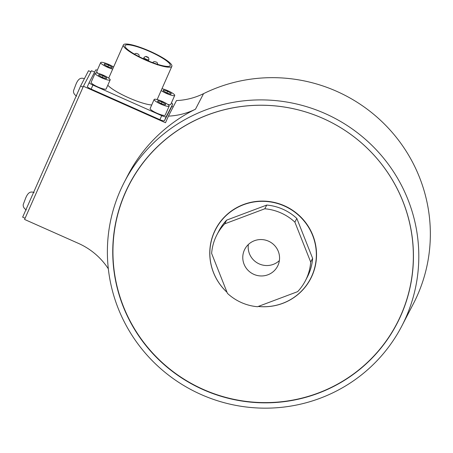 <?xml version="1.0" encoding="UTF-8"?>
<svg xmlns="http://www.w3.org/2000/svg" width="453" height="453" viewBox="0 0 453 453"><rect width="100%" height="100%" fill="white"/><g stroke="black" fill="none" stroke-linecap="round" stroke-linejoin="round"><path stroke-width="0.68" d="M169.167 106.132L165.175 115.17A8.216 1.529 -156.2 0 1 156.953 113.21A8.216 1.529 -156.2 0 1 150.141 108.527L154.133 99.484A8.216 1.529 -156.2 0 1 162.27 101.41A8.216 1.529 -156.2 0 1 169.167 106.132A8.216 1.529 -156.2 0 1 160.945 104.167A8.216 1.529 -156.2 0 1 154.133 99.484M98.103 73.324A8.216 1.529 -156.2 0 1 96.682 71.597L100.674 62.559A8.216 1.529 -156.2 0 1 105.651 63.233A8.216 1.529 -156.2 0 1 113.612 67.016M112.678 69.122A8.216 1.529 -156.2 0 1 107.486 67.242A8.216 1.529 -156.2 0 1 100.674 62.559M227.027 292.31A53.579 52.639 27.4 0 1 215.594 229.246A53.579 52.639 27.4 0 1 265.713 201.194A53.579 52.639 27.4 0 1 312.813 235.266A53.579 52.639 27.4 0 1 310.707 278.606A53.579 52.639 27.4 0 1 258.21 306.466M215.662 229.116A53.579 52.639 -152.6 0 0 210.475 245.198M300.605 291.97A53.579 52.639 -152.6 0 0 310.775 278.47M318.221 393.034A150.77 148.12 27.4 0 1 151.959 352.287A150.77 148.12 27.4 0 1 129.326 184.484A150.77 148.12 27.4 0 1 331.375 122.457A150.77 148.12 27.4 0 1 396.97 323.374A150.77 148.12 27.4 0 1 318.221 393.034M129.326 184.484L129.467 184.212A150.77 148.12 27.4 0 1 157.723 146.381M411.777 278.221A150.77 148.12 27.4 0 1 397.105 323.108L396.97 323.374M279.371 260.588A18.46 18.137 27.4 0 1 258.216 263.436A18.46 18.137 27.4 0 1 248.363 244.495M254.422 240.719A18.46 18.137 27.4 0 1 274.778 245.707A18.46 18.137 27.4 0 1 277.553 266.256A18.46 18.137 27.4 0 1 252.808 273.85A18.46 18.137 27.4 0 1 244.779 249.246A18.46 18.137 27.4 0 1 254.422 240.719M401.817 326.024L413.363 303.776A156.291 153.544 -152.6 0 0 384.597 124.247A156.291 153.544 -152.6 0 0 203.55 93.652A68.267 67.067 27.4 0 1 176.494 100.572L168.425 116.121A68.267 67.067 -152.6 0 0 195.481 109.201A156.291 153.544 -152.6 0 0 127.842 175.345L124.371 182.044A156.291 153.544 -152.6 0 0 266.732 408.159A156.291 153.544 -152.6 0 0 401.817 326.024A156.291 153.544 -152.6 0 0 373.057 146.489A156.291 153.544 -152.6 0 0 192.004 115.894A156.291 153.544 -152.6 0 0 124.371 182.044M353.583 373.929A150.9 148.25 -152.6 0 0 397.134 323.351M129.252 184.337A150.9 148.25 -152.6 0 0 112.967 249.059M264.631 402.847A150.9 148.25 -152.6 0 0 397.038 323.538A150.9 148.25 -152.6 0 0 331.381 122.446A150.9 148.25 -152.6 0 0 129.156 184.524A150.9 148.25 -152.6 0 0 264.631 402.847M258.255 306.443A53.443 52.503 -152.6 0 0 310.531 278.652L310.724 278.278A53.443 52.503 -152.6 0 0 316.522 255.475M231.16 211.172A53.443 52.503 -152.6 0 0 215.849 229.042L215.656 229.416A53.443 52.503 -152.6 0 0 227.01 292.264M310.531 278.652A53.443 52.503 -152.6 0 0 287.281 207.429A53.443 52.503 -152.6 0 0 215.656 229.416M151.704 104.983A26.495 4.938 -156.2 0 1 128.108 97.531A26.495 4.938 -156.2 0 1 107.797 85.243M171.834 66.37A26.495 4.938 -156.2 0 1 145.487 60.062A26.495 4.938 -156.2 0 1 123.386 44.898A26.495 4.938 -156.2 0 1 149.615 51.093A26.495 4.938 -156.2 0 1 171.857 66.319A26.495 4.938 -156.2 0 1 171.834 66.37M170.192 65.64A24.7 4.604 -156.2 0 1 145.628 59.756A24.7 4.604 -156.2 0 1 125.028 45.623A24.7 4.604 -156.2 0 1 149.479 51.399A24.7 4.604 -156.2 0 1 170.215 65.594A24.7 4.604 -156.2 0 1 170.192 65.64M110.158 79.898L106.166 88.941A8.216 1.529 -156.2 0 1 97.939 86.982A8.216 1.529 -156.2 0 1 91.127 82.299L95.124 73.256A8.216 1.529 -156.2 0 1 103.261 75.175A8.216 1.529 -156.2 0 1 110.158 79.898A8.216 1.529 -156.2 0 1 101.936 77.939A8.216 1.529 -156.2 0 1 95.124 73.256M161.97 88.692A8.216 1.529 -156.2 0 1 170.436 91.976A8.216 1.529 -156.2 0 1 174.722 95.43L170.724 104.473A8.216 1.529 -156.2 0 1 167.746 104.405M174.722 95.43A8.216 1.529 -156.2 0 1 166.494 93.471A8.216 1.529 -156.2 0 1 161.155 90.543M166.783 92.916L163.148 90.804L163.561 89.994L167.61 91.296L171.262 93.42L170.843 94.224L166.783 92.916M167.61 91.296L166.88 92.944M163.561 89.994L163.193 90.832M102.225 77.384L98.584 75.272L99.003 74.462L103.046 75.764L106.698 77.888L106.279 78.692L102.225 77.384M103.046 75.764L102.316 77.412M99.003 74.462L98.629 75.3M170.877 108.278A4.49 0.838 -156.2 0 1 170.877 108.29A4.49 0.838 -156.2 0 1 170.872 108.295L164.399 120.764A4.49 0.838 -156.2 0 1 159.909 119.683L91.132 89.111A4.49 0.838 -156.2 0 1 87.412 86.551A4.49 0.838 -156.2 0 1 87.418 86.546L89.19 82.525A4.49 0.838 -156.2 0 1 89.201 82.508L95.668 70.039A4.49 0.838 -156.2 0 1 97.344 70.096M171.387 102.978A4.49 0.838 -156.2 0 1 172.661 104.252A4.49 0.838 -156.2 0 1 172.655 104.258L166.183 116.727A4.49 0.838 -156.2 0 1 161.693 115.651L92.916 85.079A4.49 0.838 -156.2 0 1 89.196 82.52L87.412 86.551M173.154 107.004L171.727 106.37M94.609 72.089L91.495 70.708L83.426 86.257L24.57 219.445L78.465 243.397A68.267 67.067 -152.6 0 1 108.329 268.805M168.425 116.121L165.498 122.735L83.426 86.257M90.928 71.8L88.528 70.73L80.611 85.985L22.65 217.151L25.102 218.244M83.063 87.072L80.611 85.985M224.705 223.85A49.853 48.975 -152.6 0 0 216.913 234.79A49.853 48.975 -152.6 0 0 211.63 253.431L227.44 293.357A49.853 48.975 -152.6 0 0 257.514 306.726L297.627 291.653A49.853 48.975 -152.6 0 0 305.413 280.713A49.853 48.975 -152.6 0 0 310.696 262.072L294.886 222.146A49.853 48.975 -152.6 0 0 264.812 208.776L224.705 223.85L226.63 220.13A49.853 48.975 -152.6 0 0 218.844 231.07L216.913 234.79M294.886 222.146L296.817 218.425A49.853 48.975 -152.6 0 0 266.743 205.062L264.812 208.776M305.413 280.713L307.344 276.993A49.853 48.975 -152.6 0 0 312.627 258.352L310.696 262.072M266.743 205.062L226.63 220.13M312.627 258.352L296.817 218.425M107.774 66.687L104.133 64.569L104.552 63.765L108.595 65.068L112.248 67.191L111.834 67.99L107.774 66.687M104.552 63.765L104.184 64.598M108.595 65.068L107.871 66.716M161.234 103.612L157.593 101.5L158.012 100.696L162.055 101.999L165.707 104.116L165.294 104.92L161.234 103.612M158.012 100.696L157.644 101.529M162.055 101.999L161.33 103.641M195.481 109.201L203.55 93.652M143.912 57.667L143.912 57.667A2.695 0.504 23.8 0 0 146.172 59.218A2.695 0.504 23.8 0 0 148.844 59.847C148.952 57.961 148.391 56.999 147.168 56.965C146.308 56.127 145.237 56.331 143.963 57.565L143.431 58.76M146.268 56.778L147.91 57.508L146.268 56.778M172.655 104.258L170.872 108.295L172.661 104.252M91.132 89.111L92.916 85.079M161.693 115.651L159.909 119.683M164.399 120.764L166.183 116.727M34.134 192.48C31.036 191.585 28.024 191.228 24.994 199.881L23.262 204.439C22.922 206.591 23.958 208.431 26.365 209.966M157.163 99.564L171.857 66.319M108.692 78.148L123.386 44.898M157.582 64.921C157.689 63.035 157.134 62.072 155.911 62.038C154.518 61.331 153.431 61.568 152.65 62.746M148.363 60.934L148.844 59.847M139.099 56.71C139.19 55.006 138.828 54.139 138.012 54.117C136.523 53.092 135.243 53.228 134.173 54.53M84.428 78.663C81.33 77.769 78.318 77.412 75.289 86.064L73.556 90.623C73.216 92.774 74.252 94.615 76.659 96.149"/></g></svg>
